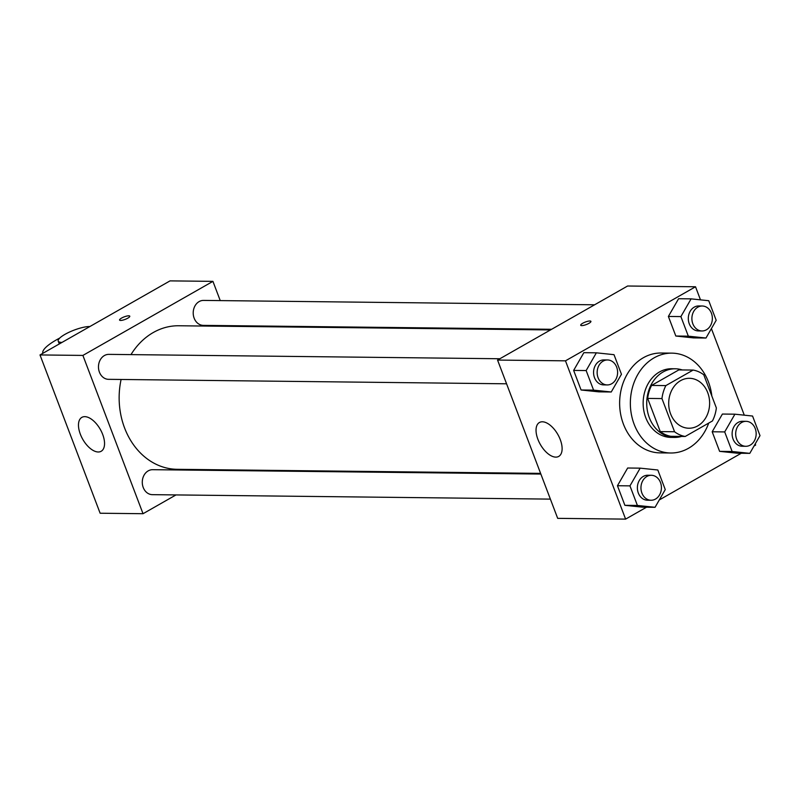<?xml version="1.0" encoding="UTF-8"?>
<svg xmlns="http://www.w3.org/2000/svg" width="800" height="800" viewBox="0 0 800 800"><rect width="100%" height="100%" fill="white"/><g stroke="black" fill="none" stroke-linecap="round" stroke-linejoin="round"><path stroke-width="1.2" d="M680.57 380.66A24.97 20.47 -89.4 0 1 689.44 378.3A24.97 20.47 -89.4 0 1 709.63 403.5A24.97 20.47 -89.4 0 1 688.88 428.23A24.97 20.47 -89.4 0 1 669.14 408.58A24.97 20.47 -89.4 0 1 680.57 380.66M661.96 398.58L674.56 431.76A33.53 27.49 -89.4 0 0 685.2 436.47L712.45 420.95A33.53 27.49 -89.4 0 0 716.36 407.95L703.76 374.78A33.53 27.49 -89.4 0 0 693.12 370.07L665.87 385.59A33.53 27.49 -89.4 0 0 661.96 398.58L647.66 398.42L660.27 431.6L674.56 431.76M693.12 370.07L678.82 369.91L651.57 385.43L665.87 385.59M685.2 436.47L670.9 436.31A33.53 27.49 -89.4 0 1 660.27 431.6M647.66 398.42A33.53 27.49 -89.4 0 1 651.57 385.43M682.26 369.95A34.33 28.14 90.6 0 0 675.25 368.78A34.33 28.14 90.6 0 0 646.72 402.79A34.33 28.14 90.6 0 0 674.48 437.43A34.33 28.14 90.6 0 0 681.51 436.43M674.48 437.43L670.9 437.39A34.33 28.14 -89.4 0 1 643.76 410.37A34.33 28.14 -89.4 0 1 659.48 371.97A34.33 28.14 -89.4 0 1 671.67 368.74L675.25 368.78M708.72 423.07A49.93 40.93 -89.4 0 1 670.73 453A49.93 40.93 -89.4 0 1 631.25 413.68A49.93 40.93 -89.4 0 1 654.11 357.84A49.93 40.93 -89.4 0 1 671.85 353.14A49.93 40.93 -89.4 0 1 711.84 396.05M670.73 453L660 452.88A49.93 40.93 -89.4 0 1 620.53 413.56A49.93 40.93 -89.4 0 1 643.38 357.72A49.93 40.93 -89.4 0 1 661.12 353.02L671.85 353.14M734.91 414.19L722.4 414.05L712.19 431.77L719.62 451.36L737.28 453.21L749.79 453.36L760 435.63L752.56 416.04L734.91 414.19L724.7 431.92L732.14 451.5L749.79 453.36M640.17 468.15L627.66 468.01L617.45 485.73L624.89 505.32L642.54 507.17L655.05 507.31L665.26 489.59L657.82 470L640.17 468.15L629.96 485.87L637.4 505.46L655.05 507.31M700.48 299.85L695.52 286.77L565.48 360.83L625.61 519.12L646.51 507.22M659.3 499.94L741.25 453.26M754.04 445.98L755.64 445.06L755.22 443.93M744.29 415.18L711.41 328.61M691.1 298.86L678.59 298.72L668.38 316.45L675.82 336.03L693.47 337.89L705.98 338.03L716.19 320.3L708.75 300.72L691.1 298.86L680.89 316.59L688.33 336.17L705.98 338.03M596.36 352.82L583.85 352.68L573.64 370.41L581.08 389.99L598.73 391.85L611.24 391.99L621.45 374.26L614.01 354.68L596.36 352.82L586.15 370.55L593.59 390.13L611.24 391.99M625.61 519.12L557.69 518.36L497.56 360.07L627.6 286.01L695.52 286.77M497.56 360.07L565.48 360.83M542.37 421.79A19.5 10.07 60.3 0 1 559.15 437A19.5 10.07 60.3 0 1 558.73 456.41A19.5 10.07 60.3 0 1 540.32 444.44A19.5 10.07 60.3 0 1 539.42 422.51A19.5 10.07 60.3 0 1 542.37 421.79M582.69 323.27A5.46 1.35 159.2 0 1 587.86 321.26A5.46 1.35 159.2 0 1 590.92 321.36A5.46 1.35 159.2 0 1 586.3 324.56A5.46 1.35 159.2 0 1 580.71 325.24A5.46 1.35 159.2 0 1 582.69 323.27M130.97 354.62A71.78 58.84 -89.4 0 1 153.28 332.52A71.78 58.84 -89.4 0 1 178.78 325.76L550.48 329.93M540.61 473.38L177.17 469.31A71.78 58.84 -89.4 0 1 121.1 379.47M499.87 358.75L108.84 354.37A12.48 10.23 90.6 0 0 98.47 366.74A12.48 10.23 90.6 0 0 108.56 379.33L506.58 383.8M551.62 329.28L203.3 325.37A12.48 10.23 -89.4 0 1 193.43 315.54A12.48 10.23 -89.4 0 1 199.15 301.58A12.48 10.23 -89.4 0 1 203.58 300.41L594.61 304.8M550.38 499.12L152.37 494.66A12.48 10.23 -89.4 0 1 142.5 484.83A12.48 10.23 -89.4 0 1 148.22 470.87A12.48 10.23 -89.4 0 1 152.65 469.69L540.86 474.05M230.01 326.34L229.76 325.67L230.01 326.34M40 354.94L170.03 280.88L212.93 281.36L220.24 300.6L212.93 281.36L82.9 355.42L143.03 513.71L176.01 494.92L143.03 513.71L100.13 513.23L40 354.94L82.9 355.42L143.03 513.71M219 470.44L220.14 469.79L219 470.44M607.24 384.93L603.66 384.89A12.48 10.23 -89.4 0 1 593.79 375.06A12.48 10.23 -89.4 0 1 599.51 361.1A12.48 10.23 -89.4 0 1 603.94 359.92L607.52 359.96A12.48 10.23 -89.4 0 1 617.61 372.56A12.48 10.23 -89.4 0 1 607.24 384.93A12.48 10.23 -89.4 0 1 597.37 375.1A12.48 10.23 -89.4 0 1 603.08 361.14A12.48 10.23 -89.4 0 1 607.52 359.96M583.85 352.68L573.64 370.41L586.15 370.55M573.64 370.41L581.08 389.99L593.59 390.13M581.08 389.99L598.73 391.85M651.05 500.25L647.47 500.21A12.48 10.23 -89.4 0 1 637.6 490.38A12.48 10.23 -89.4 0 1 643.32 476.42A12.48 10.23 -89.4 0 1 647.75 475.25L651.33 475.29A12.48 10.23 -89.4 0 1 661.42 487.89A12.48 10.23 -89.4 0 1 651.05 500.25A12.48 10.23 -89.4 0 1 641.18 490.42A12.48 10.23 -89.4 0 1 646.89 476.46A12.48 10.23 -89.4 0 1 651.33 475.29M627.66 468.01L617.45 485.73L629.96 485.87M617.45 485.73L624.89 505.32L637.4 505.46M624.89 505.32L642.54 507.17M701.97 330.97L698.4 330.93A12.48 10.23 -89.4 0 1 688.53 321.1A12.48 10.23 -89.4 0 1 694.25 307.14A12.48 10.23 -89.4 0 1 698.68 305.96L702.25 306A12.48 10.23 -89.4 0 1 712.35 318.6A12.48 10.23 -89.4 0 1 701.97 330.97A12.48 10.23 -89.4 0 1 692.11 321.14A12.48 10.23 -89.4 0 1 697.82 307.18A12.48 10.23 -89.4 0 1 702.25 306M678.59 298.72L668.38 316.45L680.89 316.59M668.38 316.45L675.82 336.03L688.33 336.17M675.82 336.03L693.47 337.89M745.78 446.29L742.21 446.25A12.48 10.23 -89.4 0 1 732.34 436.43A12.48 10.23 -89.4 0 1 738.05 422.47A12.48 10.23 -89.4 0 1 742.49 421.29L746.06 421.33A12.48 10.23 -89.4 0 1 756.16 433.93A12.48 10.23 -89.4 0 1 745.78 446.29A12.48 10.23 -89.4 0 1 735.91 436.47A12.48 10.23 -89.4 0 1 741.63 422.51A12.48 10.23 -89.4 0 1 746.06 421.33M722.4 414.05L712.19 431.77L724.7 431.92M712.19 431.77L719.62 451.36L732.14 451.5M719.62 451.36L737.28 453.21M128.74 315.82A5.46 1.35 -20.8 0 0 122.81 317.45A5.46 1.35 -20.8 0 0 119.57 320.07A5.46 1.35 159.2 0 1 122.8 317.45A5.46 1.35 159.2 0 1 128.74 315.81A5.46 1.35 159.2 0 1 129.78 316.19A5.46 1.35 -20.8 0 0 128.74 315.82M129.78 316.19A5.46 1.35 159.2 0 1 125.16 319.39A5.46 1.35 159.2 0 1 119.57 320.07M212.93 281.36L82.9 355.42M98.22 451.99A19.5 10.07 60.3 0 1 81.44 436.78A19.5 10.07 60.3 0 1 81.86 417.37A19.5 10.07 60.3 0 1 100.27 429.34A19.5 10.07 60.3 0 1 101.17 451.27A19.5 10.07 60.3 0 1 98.22 451.99M42.82 353.33A37.45 9.27 159.2 0 1 59.7 338.08M62.01 342.4A18.72 4.63 159.2 0 1 58.21 341.11A18.72 4.63 159.2 0 1 64.99 334.35A18.72 4.63 159.2 0 1 89.87 326.53M58.21 341.11L59.29 343.95"/></g></svg>

